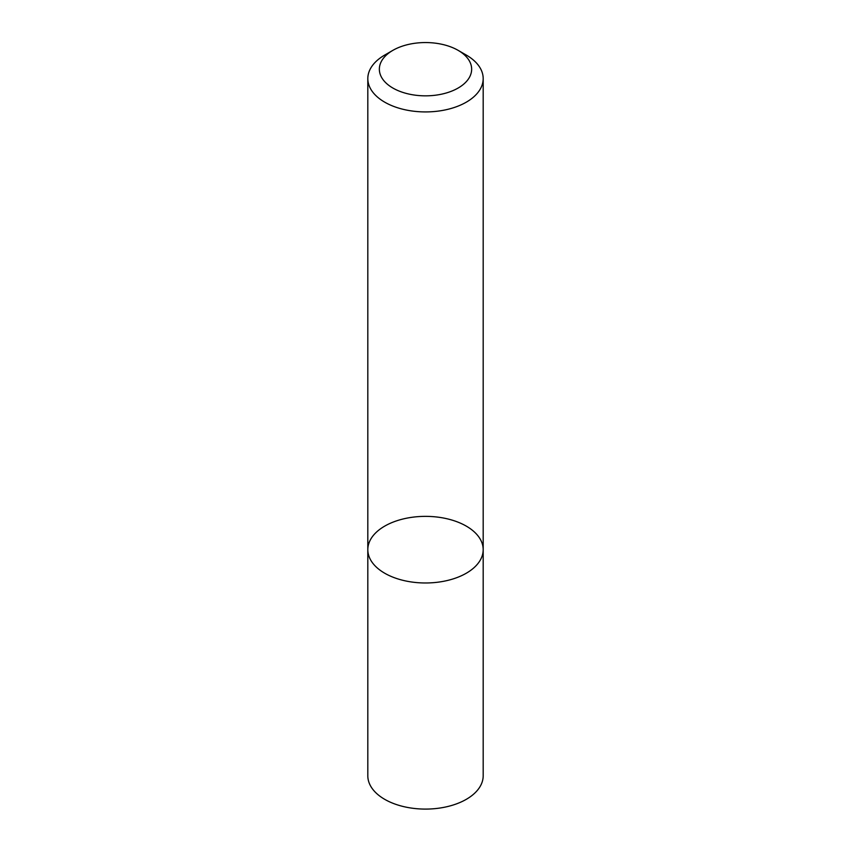 <?xml version="1.0" encoding="UTF-8"?>
<svg xmlns="http://www.w3.org/2000/svg" width="851" height="851" viewBox="0 0 851 851"><rect width="100%" height="100%" fill="white"/><g stroke="black" fill="none" stroke-linecap="round" stroke-linejoin="round"><path stroke-width="1.28" d="M466.295 573.223A57.687 33.306 180 0 1 403.427 580.446A57.687 33.306 180 0 1 367.813 549.672A57.687 33.306 180 0 1 425.5 516.366A57.687 33.306 180 0 1 483.187 549.672A57.687 33.306 180 0 1 466.295 573.223A57.687 33.306 180 0 1 403.427 580.446A57.687 33.306 180 0 1 367.813 549.672L367.813 775.782A57.687 33.306 180 0 0 403.427 806.557A57.687 33.306 180 0 0 466.295 799.334A57.687 33.306 180 0 0 483.187 775.782L483.187 549.672A57.687 33.306 180 0 1 466.295 573.223M458.136 50.358L466.295 55.07A57.687 33.306 180 0 1 483.187 78.622A57.687 33.306 180 0 1 466.295 102.173A57.687 33.306 180 0 1 403.427 109.385A57.687 33.306 180 0 1 367.813 78.622A57.687 33.306 180 0 1 384.705 55.07L392.864 50.358A46.156 26.647 180 0 1 458.136 50.358A46.156 26.647 180 0 1 458.136 88.036A46.156 26.647 180 0 1 392.864 88.036A46.156 26.647 180 0 1 392.864 50.358M367.813 78.622L367.813 549.672M483.187 78.622L483.187 549.672"/></g></svg>
